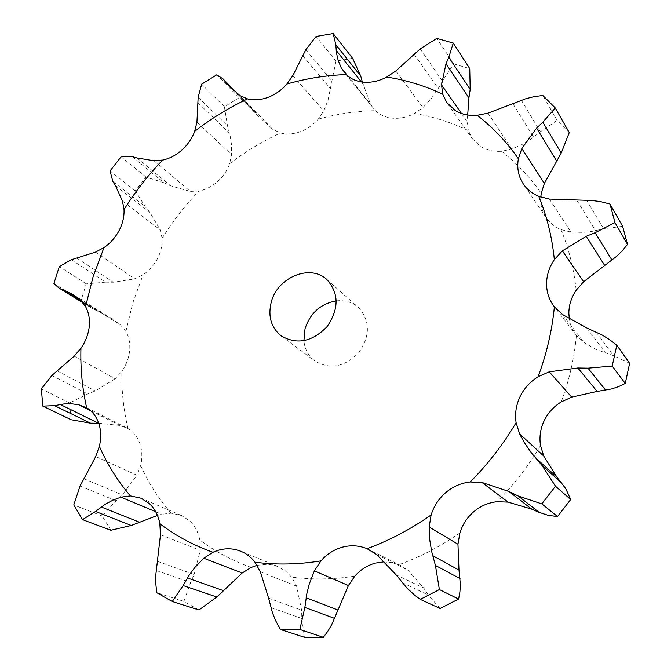 <?xml version="1.0" encoding="UTF-8"?>
<svg xmlns="http://www.w3.org/2000/svg" width="671" height="671" viewBox="0 0 671 671"><rect width="100%" height="100%" fill="white"/><g stroke="black" fill="none" stroke-linecap="round" stroke-linejoin="round"><path stroke-width="0.5" stroke-dasharray="3.35 2.52" d="M420.189 48.924L442.466 81.09L453.747 63.904L436.821 38.39M442.466 81.09L436.469 91.499L430.245 99.937L422.931 107.553L414.477 113.491C407.431 117.14 400.327 118.717 393.164 118.239C386.043 117.643 380.13 115.118 375.425 110.665L344.047 72.242M453.747 63.904L469.75 68.601M467.679 115.009L467.008 121.417L468.375 130.635L472.3 138.696L446.769 102.571M569.251 132.623L557.156 120.403L540.407 131.751L530.761 139.224L523.187 143.913L511.738 149.071L501.522 151.269C493.604 151.78 486.592 150.17 480.503 146.429L472.3 138.696M622.613 226.312L603.69 228.777L592.107 231.369L583.418 232.359L571.004 232.091L560.931 229.557C554.716 226.915 549.792 222.94 546.169 217.647L544.558 214.988C541.631 209.486 540.373 203.523 540.792 197.089M629.633 363.313L613.311 355.555L596.209 349.557L584.055 342.562L576.414 335.332L574.108 332.002L571.298 326.341L569.31 319.01M383.602 561.895L392.51 562.684L401.082 565.712L369.335 549.742M257.085 565.309L267.477 564.219L273.156 565.041L278.004 566.601L285.401 570.895L291.583 577.094L296.632 586.169L301.598 610.132L301.841 618.494L304.399 637.265M157.484 515.42L161.753 514.263L171.139 513.206L181.472 515.487L189.708 520.855C194.917 525.77 198.281 532.128 199.782 539.92L200.235 550.354L160.47 534.728M98.738 423.267L120.059 425.473L128.01 428.601C133.563 431.998 137.538 437.056 139.929 443.774C142.21 450.568 142.462 457.832 140.667 465.565L136.985 475.253L95.701 456.574M71.394 259.711L105.565 282.172L86.274 283.858L81.116 300.314L90.904 307.712L111.847 318.608L120.621 325.049L125.871 331.424C129.042 337.043 130.291 343.502 129.629 350.816C128.849 358.146 126.249 364.999 121.845 371.373L115.127 378.754L74.196 356.125M132.262 156.595L163.9 182.73L146.026 177.077L135.307 190.816L145.221 206.685L149.927 212.413L160.277 229.96L162.097 238.356C162.474 245.15 160.948 251.893 157.517 258.587C153.986 265.246 149.172 270.639 143.091 274.775L134.712 278.876L95.55 252.095M233.323 89.688L253.185 110.094L250.333 106.932L239.119 97.714L224.399 106.764L227.503 125.787L230.203 136.205L231.378 143.82L231.562 154.615L229.675 163.674C227.192 170.535 223.149 176.498 217.555 181.556C211.885 186.53 205.695 189.692 198.977 191.042L190.329 191.411L153.944 160.738M352.627 58.343L335.945 61.078L328.069 100.021L323.774 110.841L318.297 119.103C313.223 124.915 307.217 129.109 300.289 131.701C293.344 134.166 286.743 134.594 280.478 132.967L272.954 129.545L240 95.643M336.297 300.86C344.819 299.962 352.158 302.135 358.322 307.385C370.182 320.503 370.417 335.525 359.01 352.443C344.768 367.054 330.015 369.88 314.758 360.931C308.383 355.974 304.76 349.239 303.904 340.734M461.463 113.458L467.008 121.417M362.374 82.038L370.367 103.854L373.302 108.358M253.185 110.094L258 115.831L272.954 129.545M163.9 182.73L170.644 185.842L190.329 191.411M105.565 282.172L113.29 282.256L134.712 278.876M71.134 419.736L69.608 402.944L87.675 393.994L95.282 390.941L115.127 378.754M440.092 608.496L428.19 594.934L423.904 588.182L407.918 570.207L401.082 565.712M376.641 554.531L407.918 570.207M110.832 530.249L102.16 515.982L116.058 500.809L122.281 494.896L136.985 475.253M260.382 571.809L296.632 586.169M198.951 609.947L183.888 601.409L190.631 582.436L194.154 574.519L200.235 550.354M335.945 61.078L316.049 36.486M557.156 120.403L542.889 95.542M227.654 84.68L258 115.831M224.399 106.764L201.652 84.177M239.119 97.714L216.758 74.8M136.985 157.937L170.644 185.842M135.307 190.816L110.069 170.904M146.026 177.077L121.107 156.762M76.98 258.176L113.29 282.256M86.274 283.858L59.308 266.572M81.116 300.314L53.923 283.481M57.295 370.929L95.282 390.941M69.608 402.944L41.367 388.861M51.91 375.441L87.675 393.994M395.999 574.703L423.904 588.182M402.231 582.613L428.19 594.934M84.043 478.767L122.281 494.896M102.16 515.982L73.776 504.961M80.059 485.98L116.058 500.809M268.61 598.129L301.598 610.132M270.95 607.641L301.841 618.494M157.526 561.359L194.154 574.519M183.888 601.409L156.863 592.745M156.209 570.467L190.631 582.436M414.259 54.46L438.28 88.547M414.477 113.491C433.29 116.637 451.256 122.348 468.375 130.635M395.781 71.009L422.931 107.553M501.522 151.269C516.704 163.053 529.947 177.094 541.254 193.382M560.931 229.557C568.823 248.488 573.898 268.719 576.171 290.249M576.414 335.332C574.401 357.727 569.343 379.912 561.241 401.904M540.507 445.519C528.404 466.051 513.919 484.781 497.052 501.707M459.92 532.9C440.579 546.379 420.239 556.972 398.901 564.705M354.825 576.121C333.202 579.492 312.124 579.819 291.583 577.094M251.155 567.431C232.317 560.721 215.198 551.554 199.782 539.92M171.139 513.206C158.675 498.796 148.517 482.919 140.667 465.565M128.01 428.601C123.548 409.956 121.493 390.874 121.845 371.373M125.871 331.424L132.858 302.713L143.091 274.775M162.097 238.356C172.707 221.287 185.003 205.511 198.977 191.042M229.675 163.674C245.586 151.495 262.52 141.262 280.478 132.967M318.297 119.103C337.161 113.885 356.2 111.076 375.425 110.665M347.872 76.058L370.367 103.854M487.976 113.147L511.738 149.071M292.816 75.638L323.774 110.841M549.398 199.077L571.004 232.091M196.939 122.122L231.562 154.615M562.474 314.514L584.055 342.562M122.483 201.057L160.277 229.96M80.478 300.205L120.621 325.049M90.526 410.652L120.059 425.473M155.714 511.73L161.753 514.263M361.334 81.887L362.826 83.758M305.825 49.713L331.709 80.705M302.856 55.911L330.635 88.773M512.929 103.77L533.613 137.144M521.35 100.289L540.407 131.751M198.155 97.27L227.503 125.787M198.113 102.931L229.499 133.202M576.892 200.394L595.496 230.707M586.63 200.293L603.69 228.777M112.845 181.464L145.221 206.685M115.395 185.599L149.927 212.413M586.899 328.01L605.628 353.223M596.108 332.028L613.311 355.555M82.172 301.9L96.674 310.866M79.044 298.956L103.468 314.078M546.169 217.647L523.363 184.039M576.263 335.131L554.204 306.613M126.374 427.704L84.999 406.903M181.472 515.487L141.095 498.226M278.004 566.601L240.914 551.268M281.048 335.794L314.758 360.931M326.819 279.53L358.322 307.385M250.333 106.932L234.951 91.13M90.904 307.712L82.944 302.797M111.847 318.608L72.879 294.452"/><path stroke-width="1.01" d="M386.764 77.056C406.299 80.092 424.953 85.813 442.734 94.225L446.769 102.571L455.265 110.522C461.589 114.347 468.886 115.94 477.148 115.311C492.917 127.406 506.655 141.891 518.364 158.767C516.964 166.869 518.071 174.376 521.694 181.279L523.363 184.039C527.121 189.524 532.246 193.617 538.729 196.318C546.882 216.012 552.09 237.115 554.347 259.627C549.247 267.15 546.647 275.211 546.555 283.825C546.605 292.33 549.155 299.929 554.204 306.613L554.363 306.815C552.132 330.3 546.706 353.609 538.092 376.733C530.124 381.724 524.101 388.383 520.025 396.712C516.074 405.108 514.766 413.755 516.1 422.671C503.284 444.311 487.993 464.08 470.212 481.963C461.195 482.977 453.11 486.467 445.947 492.422C438.876 498.494 433.927 506.001 431.109 514.959C410.769 529.218 389.423 540.465 367.054 548.693C359.17 545.464 351.008 544.936 342.587 547.108C334.2 549.423 326.978 554.02 320.923 560.889C298.327 564.537 276.335 564.982 254.963 562.206C251.13 557.232 246.45 553.583 240.914 551.268L235.882 549.65C228.199 547.939 220.558 548.811 212.967 552.267C193.433 545.313 175.727 535.793 159.849 523.699C158.364 515.546 154.942 508.912 149.583 503.795L141.095 498.226L130.409 495.903C117.635 480.906 107.285 464.374 99.358 446.307C101.296 438.213 101.12 430.639 98.838 423.569C96.431 416.574 92.38 411.323 86.668 407.825C82.273 388.408 80.361 368.547 80.948 348.241C85.578 341.564 88.337 334.41 89.226 326.769C89.998 319.153 88.773 312.443 85.561 306.63L93.11 276.704L103.997 247.574C110.321 243.229 115.353 237.576 119.069 230.623C122.692 223.628 124.345 216.616 124.026 209.57C135.181 191.73 148.048 175.232 162.65 160.067C169.604 158.591 176.037 155.236 181.95 150.019C187.796 144.701 192.032 138.469 194.674 131.331C211.248 118.515 228.87 107.696 247.549 98.88C254.024 100.491 260.868 99.971 268.081 97.329C275.286 94.561 281.543 90.132 286.861 84.051C306.454 78.406 326.24 75.253 346.202 74.59C351.05 79.153 357.173 81.711 364.571 82.248C372.011 82.659 379.409 80.923 386.764 77.056L395.781 71.009L420.189 48.924L436.821 38.39L453.235 43.078L469.75 68.601L470.186 89.453L468.928 97.899L467.679 115.009M442.734 94.225L441.543 84.89L445.972 63.795L448.807 57.261L453.235 43.078M540.792 197.089L541.254 193.382L544.349 183.401L561.191 153.072L569.251 132.623L555.294 108.006L542.805 122.172L561.191 153.072M569.31 319.01L568.849 313.307C568.891 305.087 571.331 297.404 576.171 290.249L583.619 281.736L616.934 256.062L622.554 250.493L627.511 244.387L614.971 222.596L595.11 232.703L611.969 260.046M470.212 481.963L481.979 482.457L509.021 491.516L518.188 495.995L539.19 512.409L548.324 515.37L557.534 516.536L570.694 499.501L565.779 488.723L556.754 476.905L543.745 456.045L540.507 445.519C539.19 437.022 540.39 428.794 544.114 420.818C547.964 412.9 553.676 406.601 561.241 401.904L571.709 397.131L597.131 391.436L611.516 388.962L618.561 386.613L625.246 383.451L612.212 366.047L587.989 368.169L605.653 390.203M367.054 548.693L376.641 554.531L395.999 574.703L406.928 587.997L414.695 595.177L420.264 599.379L440.092 608.496L458.603 599.052L459.912 591.856L460.348 584.516L458.989 570.107L457.957 544.206L459.92 532.9C462.554 524.395 467.234 517.274 473.952 511.537C480.755 505.9 488.454 502.621 497.052 501.707L508.123 502.118L531.801 509.188L539.19 512.409M254.963 562.206L260.382 571.809L268.61 598.129L272.426 612.615L275.58 620.558L280.394 629.465L304.399 637.265L323.347 637.307L328.002 630.992L331.96 624.181L348.417 585.506L354.825 576.121C360.579 569.595 367.456 565.259 375.475 563.086L383.602 561.895M212.967 552.267L203.816 558.247L194.741 567.582L189.323 574.913L183.149 585.548L172.262 601.51L198.951 609.947L216.834 597.014L242.172 573L251.155 567.431L257.085 565.309M303.904 340.734L305.045 328.664C310.296 312.996 320.713 303.728 336.297 300.86M441.543 84.89L461.463 113.458M445.972 63.795L468.928 97.899M448.807 57.261L470.186 89.453M271.235 302.202C277.282 277.375 310.245 263.636 326.819 279.53C339.056 293.118 339.165 308.794 327.154 326.567C312.208 341.942 296.834 345.02 281.048 335.794C271.101 327.507 267.83 316.309 271.235 302.202M346.202 74.59L341.204 67.821L338.134 60.239L336.431 52.774L335.819 44.655L333.151 33.55L316.049 36.486L305.825 49.713L292.816 75.638L286.861 84.051M333.151 33.55L352.627 58.343L360.755 76.108L362.374 82.038M477.148 115.311L487.976 113.147L525.871 98.704L533.554 96.767L541.329 95.668L542.889 95.542L555.294 108.006M247.549 98.88L240 95.643L227.654 84.68L223.091 78.935L216.758 74.8L201.652 84.177L198.155 97.27L196.939 122.122L194.674 131.331M518.364 158.767L521.812 148.551L544.349 183.401M538.729 196.318L549.398 199.077L591.78 200.486L600.218 201.568L609.981 204.009L614.971 222.596M609.981 204.009L622.613 226.312L627.511 244.387M162.65 160.067L153.944 160.738L136.985 157.937L132.262 156.595L121.107 156.762L110.069 170.904L112.845 181.464L115.395 185.599L122.483 201.057L124.026 209.57M554.347 259.627L562.34 250.853L583.619 281.736M554.363 306.815L562.474 314.514L586.899 328.01L602.483 335.206L609.939 339.887L616.808 345.238L612.212 366.047M616.808 345.238L629.633 363.313L625.246 383.451M103.997 247.574L95.55 252.095L71.394 259.711L59.308 266.572L53.923 283.481L58.57 287.733L82.172 301.9M538.092 376.733L549.239 371.818L571.709 397.131M516.1 422.671L519.589 433.843L524.412 442.717L531.365 452.816L541.908 465.313L555.479 486.215L541.824 503.879L518.188 495.995M85.561 306.63L80.478 300.205L72.879 294.452L61.975 289.419M481.979 482.457L508.123 502.118M80.948 348.241L74.196 356.125L51.91 375.441L41.367 388.861L42.801 406.114L54.527 405.645L90.501 423.183L98.738 423.267M431.109 514.959L429.172 526.97L429.675 539.383L431.696 551.637L435.42 565.427L439.396 589.549L420.264 599.379M42.801 406.114L71.134 419.736L90.501 423.183M86.668 407.825L78.759 404.747L71.864 403.833L63.971 403.942L54.527 405.645M99.358 446.307L95.701 456.574L80.059 485.98L73.776 504.961L82.541 519.614L95.508 511.478L131.29 525.452L157.484 515.42M320.923 560.889L314.372 570.887L309.23 584.131L306.815 593.869L304.86 607.414L299.878 629.457L280.394 629.465M82.541 519.614L110.832 530.249L131.29 525.452M130.409 495.903L120.931 497.169L113.34 499.97L105.028 504.391L95.508 511.478M159.849 523.699L160.47 534.728L155.764 575.299L155.764 583.3L156.603 591.185L156.863 592.745L172.262 601.51M521.812 148.551L536.615 128.086L542.805 122.172M562.34 250.853L586.177 236.301L595.11 232.703M549.239 371.818L577.848 367.985L587.989 368.169M536.615 128.086L556.511 160.797M224.71 80.83L233.323 89.688M586.177 236.301L604.554 265.271M577.848 367.985L597.131 391.436M570.694 499.501L555.479 486.215M557.534 516.536L541.824 503.879M509.021 491.516L531.801 509.188M458.603 599.052L439.396 589.549M323.347 637.307L299.878 629.457M341.204 67.821L347.872 76.058M519.589 433.843L543.745 456.045M429.172 526.97L457.957 544.206M78.759 404.747L90.526 410.652M314.372 570.887L348.417 585.506M120.931 497.169L155.714 511.73M203.816 558.247L242.172 573M336.171 50.359L361.334 81.887M335.819 44.655L360.755 76.108M535.257 457.597L556.754 476.905M66.538 291.214L79.044 298.956M541.908 465.313L561.828 483.12M432.686 555.63L458.989 570.107M60.264 404.462L98.486 423.267M435.42 565.427L460.012 578.587M306.144 597.786L337.723 609.922M101.254 506.991L139.224 522.113M304.86 607.414L334.552 618.385M187.435 577.966L223.175 590.539M183.149 585.548L216.834 597.014M234.951 91.13L223.091 78.935M82.944 302.797L58.57 287.733"/></g></svg>
